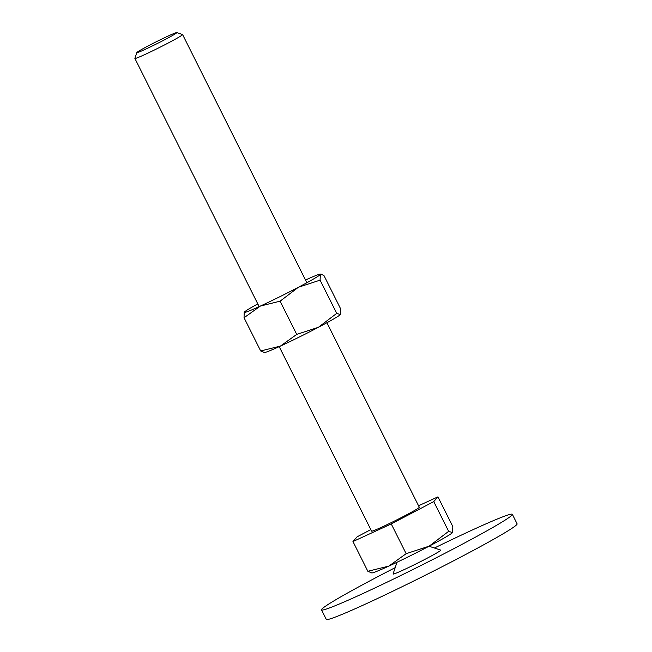 <?xml version="1.0" encoding="UTF-8"?>
<svg xmlns="http://www.w3.org/2000/svg" width="652" height="652" viewBox="0 0 652 652"><rect width="100%" height="100%" fill="white"/><g stroke="black" fill="none" stroke-linecap="round" stroke-linejoin="round"><path stroke-width="0.98" d="M512.342 514.314L517.109 523.841A106.708 4.857 153.4 0 1 443.311 566.115A106.708 4.857 153.4 0 1 335.112 617.151A106.708 4.857 153.4 0 1 326.285 619.4L321.517 609.873A106.708 4.857 -26.6 0 0 330.344 607.623A106.708 4.857 -26.6 0 0 438.535 556.588A106.708 4.857 -26.6 0 0 512.342 514.314A106.708 4.857 -26.6 0 0 503.515 516.563A106.708 4.857 -26.6 0 0 434.419 548.014M429.024 546.229L440.728 550.109A26.675 1.214 153.4 0 1 422.855 560.443A26.675 1.214 153.4 0 1 395.283 573.475A26.675 1.214 153.4 0 1 393.075 573.972L396.978 562.277M395.177 567.664A106.708 4.857 -26.6 0 0 321.517 609.873M418.551 505.765L437.94 496.857L452.838 526.596L452.553 532.586A45.347 2.062 -26.6 0 0 452.651 532.464A45.347 2.062 -26.6 0 0 452.659 532.456L452.651 532.464M375.356 571.91A45.347 2.062 -26.6 0 0 388.812 566.107L367.85 571.282L371.803 572.945A45.347 2.062 -26.6 0 0 375.356 571.91M136.822 52.592L134.891 58.387A26.675 1.214 -26.6 0 0 134.891 58.452A26.675 1.214 -26.6 0 0 137.091 57.889A26.675 1.214 -26.6 0 0 164.141 45.127A26.675 1.214 -26.6 0 0 182.593 34.564A26.675 1.214 -26.6 0 0 182.544 34.523L176.741 32.6A22.347 1.019 -26.6 0 0 174.932 33.105A22.347 1.019 -26.6 0 0 152.723 43.562A22.347 1.019 -26.6 0 0 136.822 52.592A22.347 1.019 -26.6 0 0 138.672 52.168A22.347 1.019 -26.6 0 0 161.769 41.255A22.347 1.019 -26.6 0 0 176.741 32.6M326.913 322.748L419.301 507.256A26.675 1.214 153.4 0 1 400.85 517.827A26.675 1.214 153.4 0 1 373.8 530.581A26.675 1.214 153.4 0 1 371.599 531.144L279.203 346.644M406.155 553.687L388.812 566.107A45.347 2.062 -26.6 0 0 429.212 546.131L406.155 553.687L391.257 523.947L352.96 541.543L367.85 571.282M452.553 532.586L448.649 531.339L429.212 546.131A45.347 2.062 -26.6 0 0 452.553 532.586M352.96 541.543L357.141 536.8L370.825 529.603M437.94 496.857L433.751 501.6L448.649 531.339M433.751 501.6L391.257 523.947M257.801 303.897A42.682 1.94 -26.6 0 0 244.313 312.104A42.682 1.94 -26.6 0 0 244.215 312.226L244.044 317.744L260.368 306.057L280.091 301.183L298.388 287.263A42.682 1.94 -26.6 0 0 320.352 274.508A42.682 1.94 -26.6 0 0 320.311 274.117A42.682 1.94 -26.6 0 0 316.962 275.095A42.682 1.94 -26.6 0 0 305.503 280.01M244.215 312.226L244.198 312.243A42.682 1.94 -26.6 0 0 247.695 311.517A42.682 1.94 -26.6 0 0 260.368 306.057A42.682 1.94 -26.6 0 0 298.388 287.263L320.083 280.148L320.352 274.508L321.216 274.174L324.028 275.682L340.662 308.901L340.401 314.541A42.682 1.94 -26.6 0 0 340.491 314.427A42.682 1.94 -26.6 0 0 340.499 314.419L340.507 314.403M267.744 351.55A42.682 1.94 -26.6 0 0 280.409 346.09L260.678 350.963L264.402 352.528A42.682 1.94 -26.6 0 0 267.744 351.55M340.401 314.541L336.725 313.368L318.429 327.288A42.682 1.94 -26.6 0 0 340.401 314.541M318.429 327.288L296.733 334.403L280.409 346.09A42.682 1.94 -26.6 0 0 318.429 327.288M260.678 350.963L244.044 317.744M336.725 313.368L320.083 280.148M296.733 334.403L280.091 301.183M259.154 306.611L134.891 58.452M306.864 282.723L182.593 34.564M320.311 274.117L321.216 274.174"/></g></svg>
